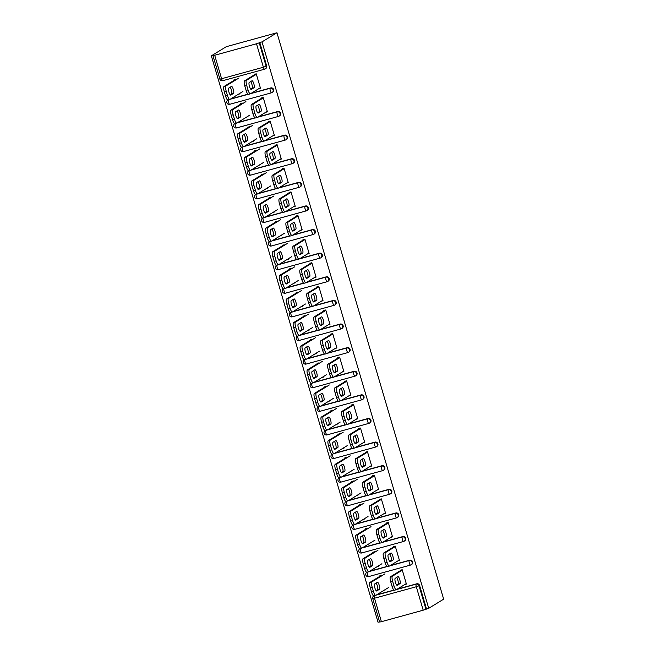 <?xml version="1.0" encoding="UTF-8"?>
<svg xmlns="http://www.w3.org/2000/svg" width="655" height="655" viewBox="0 0 655 655"><rect width="100%" height="100%" fill="white"/><g stroke="black" fill="none" stroke-linecap="round" stroke-linejoin="round"><path stroke-width="0.98" d="M219.908 79.018L212.94 55.618L213.555 55.216L211.344 55.831L378.05 622.25L379.581 621.824M211.344 55.831L226.286 46.685L276.95 32.75L443.656 599.169L428.714 608.315L262.008 41.895L276.95 32.75M381.398 621.693L423.204 610.198L416.302 586.733L374.496 598.228L381.398 621.693L379.646 622.045L372.744 598.58L374.496 598.228A2.374 0.589 -105.4 0 1 374.242 595.788M397.225 589.164L416.711 583.801A2.374 2.292 58.5 0 1 419.593 585.464L419.036 585.799L425.947 609.265L428.714 608.315M419.593 585.464L426.503 608.921M425.947 609.265L423.204 610.198M256.498 43.77L214.693 55.266L221.603 78.731L263.4 67.236L256.498 43.77L259.233 42.845L266.143 66.302L266.7 65.967A2.374 2.292 58.5 0 1 265.717 68.595L265.16 68.939A2.374 2.292 58.5 0 1 264.595 69.184A2.374 0.589 74.6 0 1 264.555 69.201A2.374 2.374 0 0 0 265.16 68.939A2.374 2.292 58.5 0 0 266.143 66.302L263.4 67.236A2.374 0.589 74.6 0 0 264.555 69.201L222.749 80.696A2.374 0.589 74.6 0 0 222.79 80.68L264.514 69.209M400.262 570.243L402.186 569.719L406.419 584.096L404.757 584.555M385.615 589.353L385.738 589.787L384.223 590.204M381.644 575.876L381.505 575.401L379.589 575.933L379.728 576.408M230.74 98.921L247.934 94.197M251.274 93.272L270.761 87.917A2.374 2.292 58.5 0 1 272.668 92.208L272.112 92.552A2.374 2.292 58.5 0 1 271.547 92.797A2.374 0.589 74.6 0 1 271.506 92.813A2.374 2.374 0 0 0 272.112 92.552A2.374 2.292 58.5 0 0 273.094 89.915A2.374 2.292 -121.5 0 0 270.204 88.253L270.761 87.917M262.008 41.895L259.789 42.501L266.7 65.967M376.69 594.806L393.884 590.081M265.758 112.283L267.42 111.825L263.187 97.448L261.271 97.972M246.616 117.081L246.739 117.515L245.224 117.933M242.653 103.605L242.506 103.13L240.59 103.662L240.729 104.137M244.643 146.147L261.836 141.423M265.177 140.506L284.663 135.143A2.374 2.292 58.5 0 1 286.571 139.433L286.014 139.777A2.374 2.292 58.5 0 1 285.441 140.023A2.374 0.589 74.6 0 1 285.4 140.039A2.374 2.374 0 0 0 286.014 139.777A2.374 2.292 58.5 0 0 286.988 137.141A2.374 2.292 -121.5 0 0 284.106 135.487L284.663 135.143M279.652 159.509L281.322 159.05L277.09 144.673L275.165 145.197M260.51 164.307L260.641 164.741L259.126 165.158M256.547 150.83L256.408 150.355L254.492 150.887L254.631 151.362M258.545 193.381L275.739 188.648M279.071 187.731L298.565 182.368A2.374 2.292 58.5 0 1 300.473 186.667L299.908 187.002A2.374 2.292 58.5 0 1 299.343 187.248A2.374 0.589 74.6 0 1 299.302 187.273A2.374 2.374 0 0 0 299.908 187.002A2.374 2.292 58.5 0 0 300.891 184.374A2.374 2.292 -121.5 0 0 298.009 182.712L298.565 182.368M293.555 206.734L295.225 206.276L290.992 191.899L289.068 192.423M274.412 211.532L274.543 211.966L273.02 212.384M270.45 198.064L270.31 197.589L268.386 198.113L268.525 198.588M272.439 240.606L289.633 235.874M292.973 234.957L312.46 229.594A2.374 2.292 58.5 0 1 314.367 233.892L313.81 234.236A2.374 2.292 58.5 0 1 313.246 234.482A2.374 0.589 74.6 0 1 313.205 234.498A2.374 2.374 0 0 0 313.81 234.236A2.374 2.292 58.5 0 0 314.793 231.6A2.374 2.292 -121.5 0 0 311.903 229.938L312.46 229.594M307.457 253.96L309.119 253.501L304.886 239.124L302.97 239.656M288.315 258.758L288.437 259.192L286.923 259.609M284.352 245.289L284.204 244.814L282.289 245.338L282.428 245.813M286.341 287.832L303.535 283.099M306.876 282.182L326.362 276.828A2.374 2.292 58.5 0 1 328.27 281.118L327.713 281.462A2.374 2.292 58.5 0 1 327.14 281.707A2.374 0.589 74.6 0 1 327.099 281.724A2.374 2.374 0 0 0 327.713 281.462A2.374 2.292 58.5 0 0 328.687 278.825A2.374 2.292 -121.5 0 0 325.805 277.163L326.362 276.828M321.351 301.194L323.021 300.735L318.788 286.35L316.864 286.882M302.217 305.983L302.34 306.417L300.825 306.835M298.246 292.515L298.107 292.04L296.191 292.572L296.33 293.047M300.244 335.057L317.438 330.333M320.77 329.408L340.264 324.053A2.374 2.292 58.5 0 1 342.172 328.343L341.615 328.687A2.374 2.292 58.5 0 1 341.042 328.933A2.374 0.589 74.6 0 1 341.001 328.949A2.374 2.374 0 0 0 341.615 328.687A2.374 2.292 58.5 0 0 342.59 326.051A2.374 2.292 -121.5 0 0 339.708 324.389L340.264 324.053M335.254 348.419L336.924 347.961L332.691 333.583L330.767 334.107M316.111 353.217L316.242 353.651L314.719 354.068M312.148 339.74L312.009 339.265L310.085 339.798L310.224 340.273M314.138 382.283L331.332 377.558M334.672 376.641L354.159 371.279A2.374 2.292 58.5 0 1 356.066 375.569L355.509 375.913A2.374 2.292 58.5 0 1 354.944 376.158A2.374 0.589 74.6 0 1 354.904 376.175A2.374 2.374 0 0 0 355.509 375.913A2.374 2.292 58.5 0 0 356.492 373.284A2.374 2.292 -121.5 0 0 353.602 371.622L354.159 371.279M349.156 395.645L350.818 395.186L346.585 380.809L344.669 381.333M330.014 400.442L330.136 400.876L328.622 401.294M326.051 386.966L325.912 386.491L323.988 387.023L324.127 387.498M328.04 429.516L345.234 424.784M348.575 423.867L368.061 418.504A2.374 2.292 58.5 0 1 369.969 422.802L369.412 423.138A2.374 2.292 58.5 0 1 368.839 423.384A2.374 0.589 74.6 0 1 368.798 423.408A2.374 2.374 0 0 0 369.412 423.138A2.374 2.292 58.5 0 0 370.386 420.51A2.374 2.292 -121.5 0 0 367.504 418.848L368.061 418.504M363.058 442.87L364.72 442.412L360.487 428.034L358.563 428.558M343.916 447.668L344.039 448.102L342.524 448.519M339.945 434.2L339.806 433.725L337.89 434.249L338.029 434.724M341.943 476.742L359.136 472.009M362.469 471.092L381.963 465.73A2.374 2.292 58.5 0 1 383.871 470.028L383.314 470.372A2.374 2.292 58.5 0 1 382.741 470.617A2.374 0.589 74.6 0 1 382.7 470.634A2.374 2.374 0 0 0 383.314 470.372A2.374 2.292 58.5 0 0 384.288 467.735A2.374 2.292 -121.5 0 0 381.406 466.073L381.963 465.73M376.952 490.096L378.623 489.637L374.39 475.26L372.466 475.792M357.81 494.893L357.941 495.327L356.418 495.745M353.847 481.425L353.708 480.95L351.784 481.474L351.923 481.949M355.837 523.967L373.031 519.235M376.371 518.318L395.857 512.963A2.374 2.292 58.5 0 1 397.765 517.254L397.208 517.597A2.374 2.292 58.5 0 1 396.643 517.843A2.374 0.589 74.6 0 1 396.602 517.859A2.374 2.374 0 0 0 397.208 517.597A2.374 2.292 58.5 0 0 398.191 514.961A2.374 2.292 -121.5 0 0 395.301 513.299L395.857 512.963M390.855 537.329L392.517 536.871L388.284 522.485L386.368 523.017M371.712 542.119L371.835 542.553L370.321 542.97M367.75 528.65L367.611 528.176L365.686 528.708L365.826 529.183M369.739 571.193L386.933 566.469M390.274 565.543L409.76 560.189A2.374 2.292 58.5 0 1 411.668 564.479L411.111 564.823A2.374 2.292 58.5 0 1 410.538 565.068A2.374 0.589 74.6 0 1 410.505 565.085A2.374 2.374 0 0 0 411.111 564.823A2.374 2.292 58.5 0 0 412.085 562.187A2.374 2.292 -121.5 0 0 409.203 560.524L409.76 560.189M378.664 565.74L378.786 566.166L377.272 566.583M374.693 552.263L374.554 551.788L372.638 552.321L372.777 552.795M397.806 560.942L399.468 560.483L395.235 546.098L393.319 546.63M362.788 547.58L379.982 542.856M383.322 541.931L402.809 536.576A2.374 2.292 58.5 0 1 404.716 540.866L404.16 541.21A2.374 2.292 58.5 0 1 403.586 541.456A2.374 0.589 74.6 0 1 403.554 541.472A2.374 2.374 0 0 0 404.16 541.21A2.374 2.292 58.5 0 0 405.134 538.574A2.374 2.292 -121.5 0 0 402.252 536.912L402.809 536.576M364.761 518.506L364.892 518.94L363.369 519.358M360.799 505.038L360.659 504.563L358.735 505.087L358.875 505.562M383.904 513.716L385.566 513.258L381.333 498.873L379.417 499.405M348.894 500.354L366.088 495.622M369.42 494.705L388.914 489.342A2.374 2.292 58.5 0 1 390.814 493.641L390.257 493.985A2.374 2.292 58.5 0 1 389.692 494.23A2.374 0.589 74.6 0 1 389.651 494.247A2.374 2.374 0 0 0 390.257 493.985A2.374 2.292 58.5 0 0 391.24 491.348A2.374 2.292 -121.5 0 0 388.358 489.686L388.914 489.342M350.859 471.281L350.99 471.715L349.475 472.132M346.896 457.812L346.757 457.337L344.833 457.861L344.98 458.336M370.001 466.483L371.672 466.024L367.439 451.647L365.515 452.179M334.992 453.129L352.185 448.397M355.526 447.48L375.012 442.117A2.374 2.292 58.5 0 1 376.92 446.415L376.363 446.751A2.374 2.292 58.5 0 1 375.79 447.005A2.374 0.589 74.6 0 1 375.749 447.021A2.374 2.374 0 0 0 376.363 446.751A2.374 2.292 58.5 0 0 377.337 444.123A2.374 2.292 -121.5 0 0 374.455 442.461L375.012 442.117M336.965 424.055L337.088 424.489L335.573 424.907M332.994 410.587L332.855 410.112L330.939 410.636L331.078 411.111M356.107 419.257L357.769 418.799L353.536 404.422L351.62 404.946M321.089 405.904L338.283 401.171M341.623 400.254L361.11 394.891A2.374 2.292 58.5 0 1 363.017 399.19L362.461 399.525A2.374 2.292 58.5 0 1 361.887 399.771A2.374 0.589 74.6 0 1 361.855 399.787A2.374 2.374 0 0 0 362.461 399.525A2.374 2.292 58.5 0 0 363.435 396.897A2.374 2.292 -121.5 0 0 360.553 395.235L361.11 394.891M323.062 376.83L323.193 377.264L321.671 377.681M319.1 363.353L318.96 362.878L317.036 363.41L317.176 363.885M342.205 372.032L343.867 371.573L339.634 357.196L337.718 357.72M307.195 358.67L324.389 353.946M327.721 353.029L347.215 347.666A2.374 2.292 58.5 0 1 349.115 351.956L348.558 352.3A2.374 2.292 58.5 0 1 347.993 352.546A2.374 0.589 74.6 0 1 347.952 352.562A2.374 2.374 0 0 0 348.558 352.3A2.374 2.292 58.5 0 0 349.541 349.664A2.374 2.292 -121.5 0 0 346.659 348.01L347.215 347.666M309.16 329.604L309.291 330.03L307.776 330.447M305.197 316.128L305.058 315.653L303.134 316.185L303.281 316.66M328.302 324.806L329.973 324.348L325.74 309.962L323.816 310.495M293.293 311.444L310.486 306.72M313.827 305.795L333.313 300.44A2.374 2.292 58.5 0 1 335.221 304.731L334.664 305.074A2.374 2.292 58.5 0 1 334.091 305.32A2.374 0.589 74.6 0 1 334.05 305.336A2.374 2.374 0 0 0 334.664 305.074A2.374 2.292 58.5 0 0 335.638 302.438A2.374 2.292 -121.5 0 0 332.756 300.776L333.313 300.44M295.266 282.37L295.389 282.804L293.874 283.222M291.295 268.902L291.156 268.427L289.24 268.951L289.379 269.426M314.408 277.581L316.07 277.122L311.837 262.737L309.921 263.269M279.39 264.219L296.584 259.486M299.924 258.569L319.411 253.207A2.374 2.292 58.5 0 1 321.318 257.505L320.762 257.849A2.374 2.292 58.5 0 1 320.189 258.095A2.374 0.589 74.6 0 0 320.189 258.095A2.374 2.374 0 0 0 320.762 257.849A2.374 2.292 58.5 0 0 321.736 255.213A2.374 2.292 -121.5 0 0 318.854 253.55L319.411 253.207M281.363 235.145L281.494 235.579L279.972 235.996M277.401 221.677L277.261 221.202L275.337 221.726L275.477 222.201M300.506 230.347L302.168 229.889L297.935 215.511L296.019 216.044M265.488 216.993L282.69 212.261M286.022 211.344L305.517 205.981A2.374 2.292 58.5 0 1 307.416 210.28L306.859 210.615A2.374 2.292 58.5 0 1 306.294 210.869A2.374 0.589 74.6 0 1 306.253 210.885A2.374 2.374 0 0 0 306.859 210.615A2.374 2.292 58.5 0 0 307.842 207.987A2.374 2.292 -121.5 0 0 304.952 206.325L305.517 205.981M267.461 187.919L267.592 188.353L266.077 188.771M263.498 174.451L263.359 173.976L261.435 174.5L261.582 174.975M286.603 183.122L288.274 182.663L284.041 168.286L282.117 168.81M251.594 169.768L268.787 165.035M272.128 164.118L291.614 158.756A2.374 2.292 58.5 0 1 293.522 163.054L292.965 163.39A2.374 2.292 58.5 0 1 292.392 163.635A2.374 0.589 74.6 0 1 292.351 163.652A2.374 2.374 0 0 0 292.965 163.39A2.374 2.292 58.5 0 0 293.939 160.762A2.374 2.292 -121.5 0 0 291.057 159.099L291.614 158.756M253.567 140.694L253.69 141.128L252.175 141.546M249.596 127.217L249.457 126.743L247.541 127.275L247.68 127.75M272.709 135.896L274.371 135.438L270.138 121.06L268.223 121.584M237.691 122.534L254.885 117.81M258.226 116.893L277.712 111.53A2.374 2.292 58.5 0 1 279.619 115.82L279.063 116.164A2.374 2.292 58.5 0 1 278.49 116.41A2.374 0.589 74.6 0 1 278.457 116.426A2.374 2.374 0 0 0 279.063 116.164A2.374 2.292 58.5 0 0 280.037 113.528A2.374 2.292 -121.5 0 0 277.155 111.874L277.712 111.53M239.665 93.468L239.795 93.894L238.273 94.312M235.702 79.992L235.563 79.517L233.638 80.049L233.778 80.524M258.807 88.671L260.469 88.212L256.236 73.827L254.32 74.359M259.789 42.501L259.233 42.845M212.94 55.618L214.693 55.266M396.619 577.473A3.635 0.901 -105.4 0 1 398.109 581.182A3.635 0.901 -105.4 0 1 398.076 584.154L396.652 585.021M394.433 590.221A4.749 1.179 -105.4 0 1 394.359 590.253A4.749 1.179 -105.4 0 1 392.05 586.315L390.757 581.927A4.749 1.179 -105.4 0 1 390.47 576.752L392.386 576.22L402.317 570.145M400.393 570.677L390.47 576.752M406.28 583.621L396.357 589.688A4.749 1.179 74.6 0 1 396.275 589.729A4.749 1.179 74.6 0 1 393.974 585.791L392.681 581.403L390.757 581.927M395.194 578.349L397.945 576.662A3.635 0.901 -105.4 0 1 398.003 576.637A3.635 0.901 -105.4 0 1 399.804 579.781A3.635 0.901 -105.4 0 1 399.992 583.621L397.241 585.308A3.635 0.901 -105.4 0 1 397.184 585.333A3.635 0.901 -105.4 0 1 395.383 582.189A3.635 0.901 -105.4 0 1 395.194 578.349M392.386 576.22A4.749 1.179 74.6 0 0 392.681 581.403M377.411 582.311L374.66 583.99A3.635 0.901 74.6 0 0 374.848 587.838A3.635 0.901 74.6 0 0 376.65 590.982A3.635 0.901 74.6 0 0 376.707 590.957L379.458 589.271A3.635 0.901 74.6 0 0 379.278 585.423A3.635 0.901 74.6 0 0 377.468 582.287A3.635 0.901 74.6 0 0 377.411 582.311M384.919 573.878L371.86 581.869A4.749 1.179 74.6 0 0 372.146 587.044L373.44 591.44A4.749 1.179 74.6 0 0 375.741 595.37A4.749 1.179 74.6 0 0 375.823 595.338L388.882 587.347M381.251 575.475L369.936 582.393L371.86 581.869M372.146 587.044L370.231 587.576L371.524 591.964L373.44 591.44M376.117 590.671L377.542 589.803A3.635 0.901 74.6 0 0 377.575 586.823A3.635 0.901 74.6 0 0 376.085 583.122M370.231 587.576A4.749 1.179 -105.4 0 1 369.936 582.393M373.899 595.87A4.749 1.179 -105.4 0 1 373.825 595.903A4.749 1.179 -105.4 0 1 371.524 591.964M389.668 553.86A3.635 0.901 -105.4 0 1 391.158 557.561A3.635 0.901 -105.4 0 1 391.125 560.541L389.7 561.409M387.482 566.608A4.749 1.179 -105.4 0 1 387.408 566.64A4.749 1.179 -105.4 0 1 385.099 562.702L383.814 558.314A4.749 1.179 -105.4 0 1 383.519 553.131L385.443 552.607L395.366 546.532M393.442 547.064L383.519 553.131M399.329 560.009L389.406 566.076A4.749 1.179 74.6 0 1 389.324 566.108A4.749 1.179 74.6 0 1 387.023 562.178L385.729 557.79L383.814 558.314M388.243 554.728L390.994 553.049A3.635 0.901 -105.4 0 1 391.051 553.025A3.635 0.901 -105.4 0 1 392.853 556.16A3.635 0.901 -105.4 0 1 393.041 560.009L390.29 561.695A3.635 0.901 -105.4 0 1 390.233 561.72A3.635 0.901 -105.4 0 1 388.431 558.576A3.635 0.901 -105.4 0 1 388.243 554.728M385.443 552.607A4.749 1.179 74.6 0 0 385.729 557.79M382.716 530.247A3.635 0.901 -105.4 0 1 384.207 533.948A3.635 0.901 -105.4 0 1 384.174 536.928L382.749 537.796M380.53 542.995A4.749 1.179 -105.4 0 1 380.457 543.028A4.749 1.179 -105.4 0 1 378.156 539.09L376.862 534.701A4.749 1.179 -105.4 0 1 376.568 529.518L378.492 528.994L388.415 522.919M386.491 523.451L376.568 529.518M392.378 536.396L382.454 542.463A4.749 1.179 74.6 0 1 382.373 542.496A4.749 1.179 74.6 0 1 380.072 538.566L378.778 534.177L376.862 534.701M381.292 531.115L384.043 529.437A3.635 0.901 -105.4 0 1 384.108 529.412A3.635 0.901 -105.4 0 1 385.91 532.548A3.635 0.901 -105.4 0 1 386.098 536.396L383.339 538.082A3.635 0.901 -105.4 0 1 383.281 538.107A3.635 0.901 -105.4 0 1 381.48 534.963A3.635 0.901 -105.4 0 1 381.292 531.115M378.492 528.994A4.749 1.179 74.6 0 0 378.778 534.177M375.765 506.634A3.635 0.901 -105.4 0 1 377.255 510.335A3.635 0.901 -105.4 0 1 377.223 513.315L375.798 514.183M373.587 519.382A4.749 1.179 -105.4 0 1 373.506 519.415A4.749 1.179 -105.4 0 1 371.205 515.477L369.911 511.088A4.749 1.179 -105.4 0 1 369.616 505.906L371.541 505.382L381.464 499.307M379.548 499.839L369.616 505.906M385.427 512.783L375.503 518.85A4.749 1.179 74.6 0 1 375.43 518.883A4.749 1.179 74.6 0 1 373.121 514.953L371.827 510.556L369.911 511.088M374.341 507.502L377.092 505.824A3.635 0.901 -105.4 0 1 377.157 505.791A3.635 0.901 -105.4 0 1 378.958 508.935A3.635 0.901 -105.4 0 1 379.147 512.783L376.396 514.47A3.635 0.901 -105.4 0 1 376.33 514.494A3.635 0.901 -105.4 0 1 374.529 511.35A3.635 0.901 -105.4 0 1 374.341 507.502M371.541 505.382A4.749 1.179 74.6 0 0 371.827 510.556M368.814 483.022A3.635 0.901 -105.4 0 1 370.304 486.722A3.635 0.901 -105.4 0 1 370.272 489.694L368.847 490.57M366.636 495.769A4.749 1.179 -105.4 0 1 366.554 495.802A4.749 1.179 -105.4 0 1 364.254 491.864L362.96 487.476A4.749 1.179 -105.4 0 1 362.673 482.293L364.589 481.769L374.513 475.694M372.597 476.226L362.673 482.293M378.475 489.162L368.552 495.237A4.749 1.179 74.6 0 1 368.478 495.27A4.749 1.179 74.6 0 1 366.17 491.332L364.884 486.943L362.96 487.476M367.389 483.889L370.149 482.211A3.635 0.901 -105.4 0 1 370.206 482.178A3.635 0.901 -105.4 0 1 372.007 485.322A3.635 0.901 -105.4 0 1 372.196 489.17L369.445 490.857A3.635 0.901 -105.4 0 1 369.379 490.882A3.635 0.901 -105.4 0 1 367.578 487.738A3.635 0.901 -105.4 0 1 367.389 483.889M364.589 481.769A4.749 1.179 74.6 0 0 364.884 486.943M361.871 459.409A3.635 0.901 -105.4 0 1 363.353 463.11A3.635 0.901 -105.4 0 1 363.32 466.082L361.904 466.958M359.685 472.149A4.749 1.179 -105.4 0 1 359.603 472.19A4.749 1.179 -105.4 0 1 357.302 468.251L356.009 463.863A4.749 1.179 -105.4 0 1 355.722 458.68L357.638 458.156L367.561 452.081M365.646 452.605L355.722 458.68M371.532 465.549L361.601 471.625A4.749 1.179 74.6 0 1 361.527 471.657A4.749 1.179 74.6 0 1 359.227 467.719L357.933 463.331L356.009 463.863M360.447 460.277L363.197 458.59A3.635 0.901 -105.4 0 1 363.255 458.566A3.635 0.901 -105.4 0 1 365.056 461.709A3.635 0.901 -105.4 0 1 365.244 465.558L362.493 467.236A3.635 0.901 -105.4 0 1 362.436 467.269A3.635 0.901 -105.4 0 1 360.635 464.125A3.635 0.901 -105.4 0 1 360.447 460.277M357.638 458.156A4.749 1.179 74.6 0 0 357.933 463.331M370.46 558.699L367.709 560.377A3.635 0.901 74.6 0 0 367.897 564.225A3.635 0.901 74.6 0 0 369.698 567.369A3.635 0.901 74.6 0 0 369.764 567.345L372.515 565.658A3.635 0.901 74.6 0 0 372.327 561.81A3.635 0.901 74.6 0 0 370.525 558.666A3.635 0.901 74.6 0 0 370.46 558.699M377.968 550.265L364.909 558.256A4.749 1.179 74.6 0 0 365.195 563.431L366.489 567.828A4.749 1.179 74.6 0 0 368.798 571.758A4.749 1.179 74.6 0 0 368.871 571.725L381.93 563.734M374.3 551.862L362.985 558.78L364.909 558.256M365.195 563.431L363.279 563.963L364.573 568.352L366.489 567.828M369.166 567.058L370.591 566.19A3.635 0.901 74.6 0 0 370.624 563.21A3.635 0.901 74.6 0 0 369.133 559.509M363.279 563.963A4.749 1.179 -105.4 0 1 362.985 558.78M366.956 572.257A4.749 1.179 -105.4 0 1 366.874 572.29A4.749 1.179 -105.4 0 1 364.573 568.352M363.509 535.086L360.758 536.764A3.635 0.901 74.6 0 0 360.946 540.612A3.635 0.901 74.6 0 0 362.747 543.756A3.635 0.901 74.6 0 0 362.813 543.732L365.564 542.045A3.635 0.901 74.6 0 0 365.375 538.197A3.635 0.901 74.6 0 0 363.574 535.053A3.635 0.901 74.6 0 0 363.509 535.086M371.017 526.653L357.957 534.644A4.749 1.179 74.6 0 0 358.252 539.818L359.538 544.207A4.749 1.179 74.6 0 0 361.847 548.145A4.749 1.179 74.6 0 0 361.92 548.112L374.988 540.121M367.349 528.249L356.033 535.168L357.957 534.644M358.252 539.818L356.328 540.35L357.622 544.739L359.538 544.207M362.215 543.445L363.64 542.569A3.635 0.901 74.6 0 0 363.672 539.597A3.635 0.901 74.6 0 0 362.182 535.896M356.328 540.35A4.749 1.179 -105.4 0 1 356.033 535.168M360.004 548.636A4.749 1.179 -105.4 0 1 359.923 548.677A4.749 1.179 -105.4 0 1 357.622 544.739M356.566 511.465L353.815 513.152A3.635 0.901 74.6 0 0 353.995 517A3.635 0.901 74.6 0 0 355.804 520.144A3.635 0.901 74.6 0 0 355.861 520.111L358.613 518.433A3.635 0.901 74.6 0 0 358.424 514.584A3.635 0.901 74.6 0 0 356.623 511.44A3.635 0.901 74.6 0 0 356.566 511.465M364.065 503.032L351.006 511.023A4.749 1.179 74.6 0 0 351.301 516.206L352.595 520.594A4.749 1.179 74.6 0 0 354.895 524.532A4.749 1.179 74.6 0 0 354.969 524.499L368.036 516.508M360.406 504.637L349.09 511.555L351.006 511.023M351.301 516.206L349.377 516.738L350.671 521.126L352.595 520.594M355.264 519.833L356.688 518.957A3.635 0.901 74.6 0 0 356.721 515.984A3.635 0.901 74.6 0 0 355.239 512.284M349.377 516.738A4.749 1.179 -105.4 0 1 349.09 511.555M353.053 525.023A4.749 1.179 -105.4 0 1 352.971 525.064A4.749 1.179 -105.4 0 1 350.671 521.126M349.614 487.852L346.863 489.539A3.635 0.901 74.6 0 0 347.052 493.387A3.635 0.901 74.6 0 0 348.853 496.531A3.635 0.901 74.6 0 0 348.91 496.498L351.661 494.82A3.635 0.901 74.6 0 0 351.473 490.972A3.635 0.901 74.6 0 0 349.672 487.828A3.635 0.901 74.6 0 0 349.614 487.852M357.122 479.419L344.055 487.41A4.749 1.179 74.6 0 0 344.35 492.593L345.644 496.981A4.749 1.179 74.6 0 0 347.944 500.919A4.749 1.179 74.6 0 0 348.026 500.887L361.085 492.896M353.454 481.016L342.139 487.942L344.055 487.41M344.35 492.593L342.426 493.125L343.719 497.513L345.644 496.981M348.321 496.22L349.745 495.344A3.635 0.901 74.6 0 0 349.77 492.372A3.635 0.901 74.6 0 0 348.288 488.663M342.426 493.125A4.749 1.179 -105.4 0 1 342.139 487.942M346.102 501.411A4.749 1.179 -105.4 0 1 346.02 501.443A4.749 1.179 -105.4 0 1 343.719 497.513M342.663 464.239L339.912 465.926A3.635 0.901 74.6 0 0 340.101 469.774A3.635 0.901 74.6 0 0 341.902 472.91A3.635 0.901 74.6 0 0 341.959 472.885L344.71 471.207A3.635 0.901 74.6 0 0 344.522 467.359A3.635 0.901 74.6 0 0 342.721 464.215A3.635 0.901 74.6 0 0 342.663 464.239M350.171 455.806L337.104 463.797A4.749 1.179 74.6 0 0 337.399 468.98L338.692 473.368A4.749 1.179 74.6 0 0 340.993 477.307A4.749 1.179 74.6 0 0 341.075 477.274L354.134 469.283M346.503 457.403L335.188 464.329L337.104 463.797M337.399 468.98L335.483 469.504L336.768 473.901L338.692 473.368M341.37 472.607L342.794 471.731A3.635 0.901 74.6 0 0 342.827 468.759A3.635 0.901 74.6 0 0 341.337 465.05M335.483 469.504A4.749 1.179 -105.4 0 1 335.188 464.329M339.151 477.798A4.749 1.179 -105.4 0 1 339.077 477.831A4.749 1.179 -105.4 0 1 336.768 473.901M354.92 435.796A3.635 0.901 -105.4 0 1 356.41 439.497A3.635 0.901 -105.4 0 1 356.377 442.469L354.953 443.345M352.734 448.536A4.749 1.179 -105.4 0 1 352.66 448.569A4.749 1.179 -105.4 0 1 350.351 444.639L349.058 440.25A4.749 1.179 -105.4 0 1 348.771 435.067L350.687 434.535L360.618 428.468M358.694 428.992L348.771 435.067M364.581 441.937L354.658 448.012A4.749 1.179 74.6 0 1 354.576 448.045A4.749 1.179 74.6 0 1 352.275 444.106L350.982 439.718L349.058 440.25M353.495 436.664L356.246 434.977A3.635 0.901 -105.4 0 1 356.304 434.953A3.635 0.901 -105.4 0 1 358.105 438.097A3.635 0.901 -105.4 0 1 358.293 441.945L355.542 443.623A3.635 0.901 -105.4 0 1 355.485 443.656A3.635 0.901 -105.4 0 1 353.684 440.512A3.635 0.901 -105.4 0 1 353.495 436.664M350.687 434.535A4.749 1.179 74.6 0 0 350.982 439.718M335.712 440.627L332.961 442.313A3.635 0.901 74.6 0 0 333.149 446.161A3.635 0.901 74.6 0 0 334.951 449.297A3.635 0.901 74.6 0 0 335.008 449.273L337.759 447.594A3.635 0.901 74.6 0 0 337.579 443.746A3.635 0.901 74.6 0 0 335.769 440.602A3.635 0.901 74.6 0 0 335.712 440.627M343.22 432.194L330.161 440.185A4.749 1.179 74.6 0 0 330.447 445.367L331.741 449.756A4.749 1.179 74.6 0 0 334.042 453.694A4.749 1.179 74.6 0 0 334.124 453.661L347.183 445.67M339.552 433.79L328.237 440.717L330.161 440.185M330.447 445.367L328.532 445.891L329.817 450.288L331.741 449.756M334.418 448.986L335.843 448.118A3.635 0.901 74.6 0 0 335.876 445.146A3.635 0.901 74.6 0 0 334.386 441.437M328.532 445.891A4.749 1.179 -105.4 0 1 328.237 440.717M332.2 454.185A4.749 1.179 -105.4 0 1 332.126 454.218A4.749 1.179 -105.4 0 1 329.817 450.288M347.969 412.175A3.635 0.901 -105.4 0 1 349.459 415.884A3.635 0.901 -105.4 0 1 349.426 418.856L348.002 419.732M345.783 424.923A4.749 1.179 -105.4 0 1 345.709 424.956A4.749 1.179 -105.4 0 1 343.4 421.026L342.115 416.637A4.749 1.179 -105.4 0 1 341.82 411.455L343.744 410.922L353.667 404.856M351.743 405.38L341.82 411.455M357.63 418.324L347.707 424.399A4.749 1.179 74.6 0 1 347.625 424.432A4.749 1.179 74.6 0 1 345.324 420.494L344.031 416.105L342.115 416.637M346.544 413.051L349.295 411.365A3.635 0.901 -105.4 0 1 349.352 411.34A3.635 0.901 -105.4 0 1 351.154 414.484A3.635 0.901 -105.4 0 1 351.342 418.332L348.591 420.011A3.635 0.901 -105.4 0 1 348.534 420.035A3.635 0.901 -105.4 0 1 346.732 416.899A3.635 0.901 -105.4 0 1 346.544 413.051M343.744 410.922A4.749 1.179 74.6 0 0 344.031 416.105M328.761 417.014L326.01 418.701A3.635 0.901 74.6 0 0 326.198 422.541A3.635 0.901 74.6 0 0 327.999 425.684A3.635 0.901 74.6 0 0 328.065 425.66L330.816 423.973A3.635 0.901 74.6 0 0 330.628 420.133A3.635 0.901 74.6 0 0 328.826 416.989A3.635 0.901 74.6 0 0 328.761 417.014M336.269 408.581L323.21 416.572A4.749 1.179 74.6 0 0 323.496 421.755L324.79 426.143A4.749 1.179 74.6 0 0 327.099 430.081A4.749 1.179 74.6 0 0 327.173 430.04L340.232 422.049M332.601 410.177L321.286 417.104L323.21 416.572M323.496 421.755L321.58 422.279L322.874 426.667L324.79 426.143M327.467 425.373L328.892 424.505A3.635 0.901 74.6 0 0 328.925 421.533A3.635 0.901 74.6 0 0 327.435 417.825M321.58 422.279A4.749 1.179 -105.4 0 1 321.286 417.104M325.257 430.572A4.749 1.179 -105.4 0 1 325.175 430.605A4.749 1.179 -105.4 0 1 322.874 426.667M341.018 388.562A3.635 0.901 -105.4 0 1 342.508 392.271A3.635 0.901 -105.4 0 1 342.475 395.243L341.05 396.111M338.831 401.31A4.749 1.179 -105.4 0 1 338.758 401.343A4.749 1.179 -105.4 0 1 336.457 397.413L335.163 393.016A4.749 1.179 -105.4 0 1 334.869 387.842L336.793 387.31L346.716 381.243M344.792 381.767L334.869 387.842M350.679 394.711L340.756 400.786A4.749 1.179 74.6 0 1 340.674 400.819A4.749 1.179 74.6 0 1 338.373 396.881L337.079 392.492L335.163 393.016M339.593 389.438L342.344 387.752A3.635 0.901 -105.4 0 1 342.409 387.727A3.635 0.901 -105.4 0 1 344.211 390.871A3.635 0.901 -105.4 0 1 344.399 394.719L341.64 396.398A3.635 0.901 -105.4 0 1 341.582 396.422A3.635 0.901 -105.4 0 1 339.781 393.287A3.635 0.901 -105.4 0 1 339.593 389.438M336.793 387.31A4.749 1.179 74.6 0 0 337.079 392.492M321.81 393.401L319.059 395.08A3.635 0.901 74.6 0 0 319.247 398.928A3.635 0.901 74.6 0 0 321.048 402.072A3.635 0.901 74.6 0 0 321.114 402.047L323.865 400.361A3.635 0.901 74.6 0 0 323.676 396.521A3.635 0.901 74.6 0 0 321.875 393.377A3.635 0.901 74.6 0 0 321.81 393.401M329.318 384.968L316.259 392.959A4.749 1.179 74.6 0 0 316.553 398.142L317.839 402.53A4.749 1.179 74.6 0 0 320.148 406.468A4.749 1.179 74.6 0 0 320.221 406.427L333.28 398.436M325.65 386.565L314.334 393.483L316.259 392.959M316.553 398.142L314.629 398.666L315.923 403.054L317.839 402.53M320.516 401.761L321.941 400.893A3.635 0.901 74.6 0 0 321.973 397.912A3.635 0.901 74.6 0 0 320.483 394.212M314.629 398.666A4.749 1.179 -105.4 0 1 314.334 393.483M318.305 406.96A4.749 1.179 -105.4 0 1 318.224 406.992A4.749 1.179 -105.4 0 1 315.923 403.054M334.066 364.95A3.635 0.901 -105.4 0 1 335.556 368.659A3.635 0.901 -105.4 0 1 335.524 371.631L334.099 372.498M331.889 377.698A4.749 1.179 -105.4 0 1 331.807 377.73A4.749 1.179 -105.4 0 1 329.506 373.792L328.212 369.404A4.749 1.179 -105.4 0 1 327.918 364.229L329.842 363.697L339.765 357.63M337.841 358.154L327.918 364.229M343.728 371.098L333.804 377.174A4.749 1.179 74.6 0 1 333.731 377.206A4.749 1.179 74.6 0 1 331.422 373.268L330.128 368.88L328.212 369.404M332.642 365.826L335.393 364.139A3.635 0.901 -105.4 0 1 335.458 364.115A3.635 0.901 -105.4 0 1 337.26 367.258A3.635 0.901 -105.4 0 1 337.448 371.098L334.697 372.785A3.635 0.901 -105.4 0 1 334.631 372.81A3.635 0.901 -105.4 0 1 332.83 369.666A3.635 0.901 -105.4 0 1 332.642 365.826M329.842 363.697A4.749 1.179 74.6 0 0 330.128 368.88M314.867 369.788L312.116 371.467A3.635 0.901 74.6 0 0 312.296 375.315A3.635 0.901 74.6 0 0 314.105 378.459A3.635 0.901 74.6 0 0 314.163 378.434L316.914 376.748A3.635 0.901 74.6 0 0 316.725 372.9A3.635 0.901 74.6 0 0 314.924 369.764A3.635 0.901 74.6 0 0 314.867 369.788M322.366 361.355L309.307 369.346A4.749 1.179 74.6 0 0 309.602 374.529L310.896 378.918A4.749 1.179 74.6 0 0 313.196 382.848A4.749 1.179 74.6 0 0 313.27 382.815L326.337 374.824M318.707 362.952L307.392 369.87L309.307 369.346M309.602 374.529L307.678 375.053L308.972 379.441L310.896 378.918M313.565 378.148L314.99 377.28A3.635 0.901 74.6 0 0 315.022 374.3A3.635 0.901 74.6 0 0 313.532 370.599M307.678 375.053A4.749 1.179 -105.4 0 1 307.392 369.87M311.354 383.347A4.749 1.179 -105.4 0 1 311.272 383.38A4.749 1.179 -105.4 0 1 308.972 379.441M327.115 341.337A3.635 0.901 -105.4 0 1 328.605 345.046A3.635 0.901 -105.4 0 1 328.573 348.018L327.148 348.886M324.937 354.085A4.749 1.179 -105.4 0 1 324.855 354.118A4.749 1.179 -105.4 0 1 322.555 350.179L321.261 345.791A4.749 1.179 -105.4 0 1 320.966 340.616L322.89 340.084L332.814 334.009M330.898 334.541L320.966 340.616M336.776 347.486L326.853 353.553A4.749 1.179 74.6 0 1 326.779 353.594A4.749 1.179 74.6 0 1 324.471 349.655L323.185 345.267L321.261 345.791M325.691 342.213L328.45 340.526A3.635 0.901 -105.4 0 1 328.507 340.502A3.635 0.901 -105.4 0 1 330.308 343.646A3.635 0.901 -105.4 0 1 330.497 347.486L327.746 349.172A3.635 0.901 -105.4 0 1 327.68 349.197A3.635 0.901 -105.4 0 1 325.879 346.053A3.635 0.901 -105.4 0 1 325.691 342.213M322.89 340.084A4.749 1.179 74.6 0 0 323.185 345.267M307.915 346.176L305.165 347.854A3.635 0.901 74.6 0 0 305.353 351.702A3.635 0.901 74.6 0 0 307.154 354.846A3.635 0.901 74.6 0 0 307.211 354.822L309.962 353.135A3.635 0.901 74.6 0 0 309.774 349.287A3.635 0.901 74.6 0 0 307.973 346.151A3.635 0.901 74.6 0 0 307.915 346.176M315.423 337.743L302.356 345.734A4.749 1.179 74.6 0 0 302.651 350.908L303.945 355.305A4.749 1.179 74.6 0 0 306.245 359.235A4.749 1.179 74.6 0 0 306.327 359.202L319.386 351.211M311.755 339.339L300.44 346.258L302.356 345.734M302.651 350.908L300.727 351.44L302.02 355.829L303.945 355.305M306.622 354.535L308.046 353.667A3.635 0.901 74.6 0 0 308.071 350.687A3.635 0.901 74.6 0 0 306.589 346.986M300.727 351.44A4.749 1.179 -105.4 0 1 300.44 346.258M304.403 359.734A4.749 1.179 -105.4 0 1 304.321 359.767A4.749 1.179 -105.4 0 1 302.02 355.829M320.172 317.724A3.635 0.901 -105.4 0 1 321.654 321.425A3.635 0.901 -105.4 0 1 321.621 324.405L320.205 325.273M317.986 330.472A4.749 1.179 -105.4 0 1 317.904 330.505A4.749 1.179 -105.4 0 1 315.604 326.567L314.31 322.178A4.749 1.179 -105.4 0 1 314.023 316.995L315.939 316.471L325.863 310.396M323.947 310.928L314.023 316.995M329.833 323.873L319.902 329.94A4.749 1.179 74.6 0 1 319.828 329.973A4.749 1.179 74.6 0 1 317.528 326.043L316.234 321.654L314.31 322.178M318.748 318.592L321.499 316.914A3.635 0.901 -105.4 0 1 321.556 316.889A3.635 0.901 -105.4 0 1 323.357 320.025A3.635 0.901 -105.4 0 1 323.545 323.873L320.794 325.56A3.635 0.901 -105.4 0 1 320.737 325.584A3.635 0.901 -105.4 0 1 318.936 322.44A3.635 0.901 -105.4 0 1 318.748 318.592M315.939 316.471A4.749 1.179 74.6 0 0 316.234 321.654M300.964 322.563L298.213 324.241A3.635 0.901 74.6 0 0 298.402 328.089A3.635 0.901 74.6 0 0 300.203 331.233A3.635 0.901 74.6 0 0 300.26 331.209L303.011 329.522A3.635 0.901 74.6 0 0 302.823 325.674A3.635 0.901 74.6 0 0 301.022 322.53A3.635 0.901 74.6 0 0 300.964 322.563M308.472 314.13L295.405 322.121A4.749 1.179 74.6 0 0 295.7 327.295L296.993 331.692A4.749 1.179 74.6 0 0 299.294 335.622A4.749 1.179 74.6 0 0 299.376 335.589L312.435 327.598M304.804 315.726L293.489 322.645L295.405 322.121M295.7 327.295L293.784 327.827L295.069 332.216L296.993 331.692M299.671 330.922L301.095 330.055A3.635 0.901 74.6 0 0 301.128 327.074A3.635 0.901 74.6 0 0 299.638 323.373M293.784 327.827A4.749 1.179 -105.4 0 1 293.489 322.645M297.452 336.121A4.749 1.179 -105.4 0 1 297.378 336.154A4.749 1.179 -105.4 0 1 295.069 332.216M313.221 294.111A3.635 0.901 -105.4 0 1 314.711 297.812A3.635 0.901 -105.4 0 1 314.678 300.792L313.254 301.66M311.035 306.859A4.749 1.179 -105.4 0 1 310.961 306.892A4.749 1.179 -105.4 0 1 308.652 302.954L307.359 298.565A4.749 1.179 -105.4 0 1 307.072 293.383L308.988 292.859L318.919 286.784M316.995 287.316L307.072 293.383M322.882 300.26L312.959 306.327A4.749 1.179 74.6 0 1 312.877 306.36A4.749 1.179 74.6 0 1 310.576 302.43L309.283 298.041L307.359 298.565M311.796 294.979L314.547 293.301A3.635 0.901 -105.4 0 1 314.605 293.276A3.635 0.901 -105.4 0 1 316.406 296.412A3.635 0.901 -105.4 0 1 316.594 300.26L313.843 301.947A3.635 0.901 -105.4 0 1 313.786 301.971A3.635 0.901 -105.4 0 1 311.985 298.827A3.635 0.901 -105.4 0 1 311.796 294.979M308.988 292.859A4.749 1.179 74.6 0 0 309.283 298.041M294.013 298.942L291.262 300.629A3.635 0.901 74.6 0 0 291.45 304.477A3.635 0.901 74.6 0 0 293.252 307.621A3.635 0.901 74.6 0 0 293.309 307.596L296.06 305.91A3.635 0.901 74.6 0 0 295.88 302.061A3.635 0.901 74.6 0 0 294.07 298.917A3.635 0.901 74.6 0 0 294.013 298.942M301.521 290.517L288.462 298.508A4.749 1.179 74.6 0 0 288.749 303.683L290.042 308.071A4.749 1.179 74.6 0 0 292.343 312.009A4.749 1.179 74.6 0 0 292.425 311.976L305.484 303.985M297.853 292.114L286.538 299.032L288.462 298.508M288.749 303.683L286.833 304.215L288.118 308.603L290.042 308.071M292.719 307.31L294.144 306.434A3.635 0.901 74.6 0 0 294.177 303.462A3.635 0.901 74.6 0 0 292.687 299.761M286.833 304.215A4.749 1.179 -105.4 0 1 286.538 299.032M290.501 312.5A4.749 1.179 -105.4 0 1 290.427 312.541A4.749 1.179 -105.4 0 1 288.118 308.603M306.27 270.499A3.635 0.901 -105.4 0 1 307.76 274.199A3.635 0.901 -105.4 0 1 307.727 277.18L306.303 278.048M304.084 283.247A4.749 1.179 -105.4 0 1 304.01 283.279A4.749 1.179 -105.4 0 1 301.701 279.341L300.416 274.953A4.749 1.179 -105.4 0 1 300.121 269.77L302.045 269.246L311.968 263.171M310.044 263.703L300.121 269.77M315.931 276.647L306.008 282.714A4.749 1.179 74.6 0 1 305.926 282.747A4.749 1.179 74.6 0 1 303.625 278.817L302.332 274.42L300.416 274.953M304.845 271.366L307.596 269.688A3.635 0.901 -105.4 0 1 307.654 269.655A3.635 0.901 -105.4 0 1 309.455 272.799A3.635 0.901 -105.4 0 1 309.643 276.647L306.892 278.334A3.635 0.901 -105.4 0 1 306.835 278.359A3.635 0.901 -105.4 0 1 305.034 275.215A3.635 0.901 -105.4 0 1 304.845 271.366M302.045 269.246A4.749 1.179 74.6 0 0 302.332 274.42M287.062 275.329L284.311 277.016A3.635 0.901 74.6 0 0 284.499 280.864A3.635 0.901 74.6 0 0 286.3 284.008A3.635 0.901 74.6 0 0 286.366 283.975L289.117 282.297A3.635 0.901 74.6 0 0 288.929 278.449A3.635 0.901 74.6 0 0 287.127 275.305A3.635 0.901 74.6 0 0 287.062 275.329M294.57 266.896L281.511 274.887A4.749 1.179 74.6 0 0 281.797 280.07L283.091 284.458A4.749 1.179 74.6 0 0 285.392 288.397A4.749 1.179 74.6 0 0 285.474 288.364L298.533 280.373M290.902 268.493L279.587 275.419L281.511 274.887M281.797 280.07L279.881 280.602L281.175 284.99L283.091 284.458M285.768 283.697L287.193 282.821A3.635 0.901 74.6 0 0 287.226 279.849A3.635 0.901 74.6 0 0 285.736 276.148M279.881 280.602A4.749 1.179 -105.4 0 1 279.587 275.419M283.549 288.888A4.749 1.179 -105.4 0 1 283.476 288.929A4.749 1.179 -105.4 0 1 281.175 284.99M299.319 246.886A3.635 0.901 -105.4 0 1 300.809 250.587A3.635 0.901 -105.4 0 1 300.776 253.559L299.351 254.435M297.133 259.634A4.749 1.179 -105.4 0 1 297.059 259.667A4.749 1.179 -105.4 0 1 294.758 255.728L293.465 251.34A4.749 1.179 -105.4 0 1 293.17 246.157L295.094 245.633L305.017 239.558M303.093 240.09L293.17 246.157M308.98 253.026L299.057 259.102A4.749 1.179 74.6 0 1 298.975 259.134A4.749 1.179 74.6 0 1 296.674 255.196L295.38 250.808L293.465 251.34M297.894 247.754L300.645 246.075A3.635 0.901 -105.4 0 1 300.71 246.043A3.635 0.901 -105.4 0 1 302.512 249.187A3.635 0.901 -105.4 0 1 302.692 253.035L299.941 254.721A3.635 0.901 -105.4 0 1 299.884 254.746A3.635 0.901 -105.4 0 1 298.082 251.602A3.635 0.901 -105.4 0 1 297.894 247.754M295.094 245.633A4.749 1.179 74.6 0 0 295.38 250.808M280.111 251.716L277.36 253.403A3.635 0.901 74.6 0 0 277.548 257.251A3.635 0.901 74.6 0 0 279.349 260.395A3.635 0.901 74.6 0 0 279.415 260.363L282.166 258.684A3.635 0.901 74.6 0 0 281.977 254.836A3.635 0.901 74.6 0 0 280.176 251.692A3.635 0.901 74.6 0 0 280.111 251.716M287.619 243.283L274.56 251.274A4.749 1.179 74.6 0 0 274.854 256.457L276.14 260.846A4.749 1.179 74.6 0 0 278.449 264.784A4.749 1.179 74.6 0 0 278.522 264.751L291.581 256.76M283.951 244.88L272.636 251.807L274.56 251.274M274.854 256.457L272.93 256.989L274.224 261.378L276.14 260.846M278.817 260.084L280.242 259.208A3.635 0.901 74.6 0 0 280.274 256.236A3.635 0.901 74.6 0 0 278.784 252.527M272.93 256.989A4.749 1.179 -105.4 0 1 272.636 251.807M276.606 265.275A4.749 1.179 -105.4 0 1 276.525 265.308A4.749 1.179 -105.4 0 1 274.224 261.378M292.367 223.273A3.635 0.901 -105.4 0 1 293.858 226.974A3.635 0.901 -105.4 0 1 293.825 229.946L292.4 230.822M290.19 236.013A4.749 1.179 -105.4 0 1 290.108 236.054A4.749 1.179 -105.4 0 1 287.807 232.116L286.513 227.727A4.749 1.179 -105.4 0 1 286.219 222.544L288.143 222.012L298.066 215.945M296.142 216.469L286.219 222.544M302.029 229.414L292.105 235.489A4.749 1.179 74.6 0 1 292.032 235.522A4.749 1.179 74.6 0 1 289.723 231.583L288.429 227.195L286.513 227.727M290.943 224.141L293.694 222.454A3.635 0.901 -105.4 0 1 293.759 222.43A3.635 0.901 -105.4 0 1 295.561 225.574A3.635 0.901 -105.4 0 1 295.749 229.422L292.998 231.1A3.635 0.901 -105.4 0 1 292.932 231.133A3.635 0.901 -105.4 0 1 291.131 227.989A3.635 0.901 -105.4 0 1 290.943 224.141M288.143 222.012A4.749 1.179 74.6 0 0 288.429 227.195M273.168 228.104L270.417 229.79A3.635 0.901 74.6 0 0 270.597 233.638A3.635 0.901 74.6 0 0 272.406 236.774A3.635 0.901 74.6 0 0 272.464 236.75L275.215 235.071A3.635 0.901 74.6 0 0 275.026 231.223A3.635 0.901 74.6 0 0 273.225 228.079A3.635 0.901 74.6 0 0 273.168 228.104M280.668 219.671L267.608 227.662A4.749 1.179 74.6 0 0 267.903 232.844L269.189 237.233A4.749 1.179 74.6 0 0 271.498 241.171A4.749 1.179 74.6 0 0 271.571 241.138L284.638 233.147M277 221.267L265.693 228.194L267.608 227.662M267.903 232.844L265.979 233.368L267.273 237.765L269.189 237.233M271.866 236.471L273.291 235.595A3.635 0.901 74.6 0 0 273.323 232.623A3.635 0.901 74.6 0 0 271.833 228.914M265.979 233.368A4.749 1.179 -105.4 0 1 265.693 228.194M269.655 241.662A4.749 1.179 -105.4 0 1 269.573 241.695A4.749 1.179 -105.4 0 1 267.273 237.765M285.416 199.66A3.635 0.901 -105.4 0 1 286.906 203.361A3.635 0.901 -105.4 0 1 286.874 206.333L285.449 207.209M283.238 212.4A4.749 1.179 -105.4 0 1 283.156 212.433A4.749 1.179 -105.4 0 1 280.856 208.503L279.562 204.114A4.749 1.179 -105.4 0 1 279.267 198.932L281.191 198.399L291.115 192.333M289.199 192.857L279.267 198.932M295.077 205.801L285.154 211.876A4.749 1.179 74.6 0 1 285.081 211.909A4.749 1.179 74.6 0 1 282.772 207.971L281.486 203.582L279.562 204.114M283.992 200.528L286.751 198.842A3.635 0.901 -105.4 0 1 286.808 198.817A3.635 0.901 -105.4 0 1 288.609 201.961A3.635 0.901 -105.4 0 1 288.798 205.809L286.047 207.488A3.635 0.901 -105.4 0 1 285.981 207.52A3.635 0.901 -105.4 0 1 284.18 204.376A3.635 0.901 -105.4 0 1 283.992 200.528M281.191 198.399A4.749 1.179 74.6 0 0 281.486 203.582M266.217 204.491L263.466 206.178A3.635 0.901 74.6 0 0 263.654 210.026A3.635 0.901 74.6 0 0 265.455 213.162A3.635 0.901 74.6 0 0 265.512 213.137L268.263 211.459A3.635 0.901 74.6 0 0 268.075 207.61A3.635 0.901 74.6 0 0 266.274 204.466A3.635 0.901 74.6 0 0 266.217 204.491M273.724 196.058L260.657 204.049A4.749 1.179 74.6 0 0 260.952 209.232L262.246 213.62A4.749 1.179 74.6 0 0 264.546 217.558A4.749 1.179 74.6 0 0 264.628 217.525L277.687 209.534M270.056 197.654L258.741 204.581L260.657 204.049M260.952 209.232L259.028 209.756L260.322 214.152L262.246 213.62M264.923 212.85L266.348 211.983A3.635 0.901 74.6 0 0 266.372 209.011A3.635 0.901 74.6 0 0 264.89 205.302M259.028 209.756A4.749 1.179 -105.4 0 1 258.741 204.581M262.704 218.049A4.749 1.179 -105.4 0 1 262.622 218.082A4.749 1.179 -105.4 0 1 260.322 214.152M278.473 176.039A3.635 0.901 -105.4 0 1 279.955 179.748A3.635 0.901 -105.4 0 1 279.922 182.72L278.506 183.596M276.287 188.787A4.749 1.179 -105.4 0 1 276.205 188.82A4.749 1.179 -105.4 0 1 273.905 184.89L272.611 180.502A4.749 1.179 -105.4 0 1 272.324 175.319L274.24 174.787L284.164 168.72M282.248 169.244L272.324 175.319M288.135 182.188L278.203 188.263A4.749 1.179 74.6 0 1 278.129 188.296A4.749 1.179 74.6 0 1 275.829 184.358L274.535 179.969L272.611 180.502M277.049 176.916L279.8 175.229A3.635 0.901 -105.4 0 1 279.857 175.204A3.635 0.901 -105.4 0 1 281.658 178.348A3.635 0.901 -105.4 0 1 281.846 182.196L279.096 183.875A3.635 0.901 -105.4 0 1 279.038 183.899A3.635 0.901 -105.4 0 1 277.237 180.764A3.635 0.901 -105.4 0 1 277.049 176.916M274.24 174.787A4.749 1.179 74.6 0 0 274.535 179.969M259.265 180.878L256.514 182.565A3.635 0.901 74.6 0 0 256.703 186.405A3.635 0.901 74.6 0 0 258.504 189.549A3.635 0.901 74.6 0 0 258.561 189.524L261.312 187.838A3.635 0.901 74.6 0 0 261.124 183.998A3.635 0.901 74.6 0 0 259.323 180.854A3.635 0.901 74.6 0 0 259.265 180.878M266.773 172.445L253.706 180.436A4.749 1.179 74.6 0 0 254.001 185.619L255.294 190.007A4.749 1.179 74.6 0 0 257.595 193.945A4.749 1.179 74.6 0 0 257.677 193.905L270.736 185.914M263.105 174.042L251.79 180.968L253.706 180.436M254.001 185.619L252.077 186.143L253.37 190.531L255.294 190.007M257.972 189.238L259.396 188.37A3.635 0.901 74.6 0 0 259.429 185.398A3.635 0.901 74.6 0 0 257.939 181.689M252.077 186.143A4.749 1.179 -105.4 0 1 251.79 180.968M255.753 194.437A4.749 1.179 -105.4 0 1 255.679 194.47A4.749 1.179 -105.4 0 1 253.37 190.531M271.522 152.427A3.635 0.901 -105.4 0 1 273.004 156.136A3.635 0.901 -105.4 0 1 272.979 159.108L271.555 159.976M269.336 165.175A4.749 1.179 -105.4 0 1 269.262 165.207A4.749 1.179 -105.4 0 1 266.953 161.277L265.66 156.881A4.749 1.179 -105.4 0 1 265.373 151.706L267.289 151.174L277.212 145.107M275.296 145.631L265.373 151.706M281.183 158.576L271.26 164.651A4.749 1.179 74.6 0 1 271.178 164.683A4.749 1.179 74.6 0 1 268.877 160.745L267.584 156.357L265.66 156.881M270.097 153.303L272.848 151.616A3.635 0.901 -105.4 0 1 272.906 151.592A3.635 0.901 -105.4 0 1 274.707 154.736A3.635 0.901 -105.4 0 1 274.895 158.584L272.144 160.262A3.635 0.901 -105.4 0 1 272.087 160.287A3.635 0.901 -105.4 0 1 270.286 157.151A3.635 0.901 -105.4 0 1 270.097 153.303M267.289 151.174A4.749 1.179 74.6 0 0 267.584 156.357M252.314 157.266L249.563 158.944A3.635 0.901 74.6 0 0 249.752 162.792A3.635 0.901 74.6 0 0 251.553 165.936A3.635 0.901 74.6 0 0 251.61 165.911L254.361 164.225A3.635 0.901 74.6 0 0 254.173 160.377A3.635 0.901 74.6 0 0 252.371 157.241A3.635 0.901 74.6 0 0 252.314 157.266M259.822 148.832L246.763 156.823A4.749 1.179 74.6 0 0 247.05 162.006L248.343 166.395A4.749 1.179 74.6 0 0 250.644 170.333A4.749 1.179 74.6 0 0 250.726 170.292L263.785 162.301M256.154 150.429L244.839 157.347L246.763 156.823M247.05 162.006L245.134 162.53L246.419 166.919L248.343 166.395M251.021 165.625L252.445 164.757A3.635 0.901 74.6 0 0 252.478 161.777A3.635 0.901 74.6 0 0 250.988 158.076M245.134 162.53A4.749 1.179 -105.4 0 1 244.839 157.347M248.802 170.824A4.749 1.179 -105.4 0 1 248.728 170.857A4.749 1.179 -105.4 0 1 246.419 166.919M264.571 128.814A3.635 0.901 -105.4 0 1 266.061 132.523A3.635 0.901 -105.4 0 1 266.028 135.495L264.604 136.363M262.385 141.562A4.749 1.179 -105.4 0 1 262.311 141.595A4.749 1.179 -105.4 0 1 260.002 137.656L258.717 133.268A4.749 1.179 -105.4 0 1 258.422 128.093L260.338 127.561L270.269 121.494M268.345 122.018L258.422 128.093M274.232 134.963L264.309 141.038A4.749 1.179 74.6 0 1 264.227 141.071A4.749 1.179 74.6 0 1 261.926 137.132L260.633 132.744L258.717 133.268M263.146 129.69L265.897 128.003A3.635 0.901 -105.4 0 1 265.955 127.979A3.635 0.901 -105.4 0 1 267.756 131.123A3.635 0.901 -105.4 0 1 267.944 134.963L265.193 136.649A3.635 0.901 -105.4 0 1 265.136 136.674A3.635 0.901 -105.4 0 1 263.335 133.53A3.635 0.901 -105.4 0 1 263.146 129.69M260.338 127.561A4.749 1.179 74.6 0 0 260.633 132.744M245.363 133.653L242.612 135.331A3.635 0.901 74.6 0 0 242.8 139.179A3.635 0.901 74.6 0 0 244.602 142.323A3.635 0.901 74.6 0 0 244.659 142.299L247.418 140.612A3.635 0.901 74.6 0 0 247.23 136.764A3.635 0.901 74.6 0 0 245.428 133.628A3.635 0.901 74.6 0 0 245.363 133.653M252.871 125.22L239.812 133.211A4.749 1.179 74.6 0 0 240.098 138.393L241.392 142.782A4.749 1.179 74.6 0 0 243.693 146.712A4.749 1.179 74.6 0 0 243.775 146.679L256.834 138.688M249.203 126.816L237.888 133.735L239.812 133.211M240.098 138.393L238.183 138.917L239.476 143.306L241.392 142.782M244.069 142.012L245.494 141.144A3.635 0.901 74.6 0 0 245.527 138.164A3.635 0.901 74.6 0 0 244.037 134.463M238.183 138.917A4.749 1.179 -105.4 0 1 237.888 133.735M241.851 147.211A4.749 1.179 -105.4 0 1 241.777 147.244A4.749 1.179 -105.4 0 1 239.476 143.306M257.62 105.201A3.635 0.901 -105.4 0 1 259.11 108.902A3.635 0.901 -105.4 0 1 259.077 111.882L257.652 112.75M255.434 117.949A4.749 1.179 -105.4 0 1 255.36 117.982A4.749 1.179 -105.4 0 1 253.059 114.044L251.766 109.655A4.749 1.179 -105.4 0 1 251.471 104.472L253.395 103.948L263.318 97.873M261.394 98.406L251.471 104.472M267.281 111.35L257.358 117.417A4.749 1.179 74.6 0 1 257.276 117.458A4.749 1.179 74.6 0 1 254.975 113.52L253.681 109.131L251.766 109.655M256.195 106.077L258.946 104.391A3.635 0.901 -105.4 0 1 259.003 104.366A3.635 0.901 -105.4 0 1 260.813 107.51A3.635 0.901 -105.4 0 1 260.993 111.35L258.242 113.037A3.635 0.901 -105.4 0 1 258.185 113.061A3.635 0.901 -105.4 0 1 256.383 109.917A3.635 0.901 -105.4 0 1 256.195 106.077M253.395 103.948A4.749 1.179 74.6 0 0 253.681 109.131M238.412 110.04L235.661 111.718A3.635 0.901 74.6 0 0 235.849 115.567A3.635 0.901 74.6 0 0 237.65 118.711A3.635 0.901 74.6 0 0 237.716 118.686L240.467 116.999A3.635 0.901 74.6 0 0 240.279 113.151A3.635 0.901 74.6 0 0 238.477 110.007A3.635 0.901 74.6 0 0 238.412 110.04M245.92 101.607L232.861 109.598A4.749 1.179 74.6 0 0 233.155 114.772L234.441 119.169A4.749 1.179 74.6 0 0 236.75 123.099A4.749 1.179 74.6 0 0 236.823 123.066L249.882 115.075M242.252 103.203L230.937 110.122L232.861 109.598M233.155 114.772L231.231 115.305L232.525 119.693L234.441 119.169M237.118 118.399L238.543 117.532A3.635 0.901 74.6 0 0 238.576 114.551A3.635 0.901 74.6 0 0 237.085 110.851M231.231 115.305A4.749 1.179 -105.4 0 1 230.937 110.122M234.908 123.599A4.749 1.179 -105.4 0 1 234.826 123.631A4.749 1.179 -105.4 0 1 232.525 119.693M250.669 81.588A3.635 0.901 -105.4 0 1 252.159 85.289A3.635 0.901 -105.4 0 1 252.126 88.269L250.701 89.137M248.491 94.336A4.749 1.179 -105.4 0 1 248.409 94.369A4.749 1.179 -105.4 0 1 246.108 90.431L244.814 86.042A4.749 1.179 -105.4 0 1 244.52 80.86L246.444 80.336L256.367 74.261M254.443 74.793L244.52 80.86M260.33 87.737L250.406 93.804A4.749 1.179 74.6 0 1 250.333 93.837A4.749 1.179 74.6 0 1 248.024 89.907L246.73 85.518L244.814 86.042M249.244 82.456L251.995 80.778A3.635 0.901 -105.4 0 1 252.06 80.753A3.635 0.901 -105.4 0 1 253.862 83.889A3.635 0.901 -105.4 0 1 254.05 87.737L251.299 89.424A3.635 0.901 -105.4 0 1 251.233 89.448A3.635 0.901 -105.4 0 1 249.432 86.304A3.635 0.901 -105.4 0 1 249.244 82.456M246.444 80.336A4.749 1.179 74.6 0 0 246.73 85.518M231.469 86.427L228.718 88.106A3.635 0.901 74.6 0 0 228.898 91.954A3.635 0.901 74.6 0 0 230.699 95.098A3.635 0.901 74.6 0 0 230.765 95.073L233.516 93.387A3.635 0.901 74.6 0 0 233.327 89.538A3.635 0.901 74.6 0 0 231.526 86.394A3.635 0.901 74.6 0 0 231.469 86.427M238.969 77.994L225.91 85.985A4.749 1.179 74.6 0 0 226.204 91.16L227.49 95.548A4.749 1.179 74.6 0 0 229.799 99.486A4.749 1.179 74.6 0 0 229.872 99.454L242.94 91.463M235.301 79.591L223.994 86.509L225.91 85.985M226.204 91.16L224.28 91.692L225.574 96.08L227.49 95.548M230.167 94.787L231.592 93.919A3.635 0.901 74.6 0 0 231.624 90.939A3.635 0.901 74.6 0 0 230.134 87.238M224.28 91.692A4.749 1.179 -105.4 0 1 223.994 86.509M227.956 99.986A4.749 1.179 -105.4 0 1 227.874 100.018A4.749 1.179 -105.4 0 1 225.574 96.08M396.668 589.5L416.154 584.145A2.374 2.292 -121.5 0 1 419.036 585.799L416.302 586.733A2.374 0.589 -105.4 0 1 416.154 584.145L416.711 583.801M219.843 79.083L221.603 78.731A2.374 0.589 74.6 0 0 222.749 80.696A2.374 2.374 0 0 1 219.843 79.083M376.134 595.149L394.081 590.212M410.456 565.093L368.74 576.564A2.374 0.589 74.6 0 1 368.7 576.58L410.505 565.085A2.374 0.589 74.6 0 1 409.35 563.12A2.374 0.589 -105.4 0 1 409.203 560.524L389.717 565.887M367.291 572.175A2.374 0.589 -105.4 0 0 367.545 574.615A2.374 0.589 74.6 0 0 368.7 576.58A2.374 2.374 0 0 1 366.792 572.298M369.183 571.537L387.13 566.6M403.513 541.48L361.789 552.951A2.374 0.589 74.6 0 1 361.748 552.967L403.554 541.472A2.374 0.589 74.6 0 1 402.399 539.507A2.374 0.589 -105.4 0 1 402.252 536.912L382.766 542.274M362.231 547.924L380.178 542.987M396.562 517.868L354.838 529.338A2.374 0.589 74.6 0 1 354.797 529.355L396.602 517.859A2.374 0.589 74.6 0 1 395.448 515.894A2.374 0.589 -105.4 0 1 395.301 513.299L375.814 518.662M355.28 524.311L373.227 519.374M389.61 494.247L347.887 505.725A2.374 0.589 74.6 0 1 347.846 505.742L389.651 494.247A2.374 0.589 74.6 0 1 388.497 492.273A2.374 0.589 -105.4 0 1 388.358 489.686L368.863 495.049M348.329 500.698L366.276 495.761M382.659 470.634L340.936 482.113A2.374 0.589 74.6 0 1 340.895 482.129L382.7 470.634A2.374 0.589 74.6 0 1 381.554 468.661A2.374 0.589 -105.4 0 1 381.406 466.073L361.912 471.436M341.386 477.077L359.333 472.149M375.708 447.021L333.985 458.5A2.374 0.589 74.6 0 0 333.985 458.5L375.749 447.021A2.374 0.589 74.6 0 1 374.603 445.048A2.374 0.589 -105.4 0 1 374.455 442.461L354.969 447.824M334.435 453.465L352.382 448.528M368.757 423.408L327.041 434.887A2.374 0.589 74.6 0 1 327.001 434.904L368.798 423.408A2.374 0.589 74.6 0 1 367.651 421.435A2.374 0.589 -105.4 0 1 367.504 418.848L348.018 424.211M327.484 429.852L345.431 424.915M361.806 399.796L320.09 411.274A2.374 0.589 74.6 0 1 320.049 411.291L361.855 399.787A2.374 0.589 74.6 0 1 360.7 397.822A2.374 0.589 -105.4 0 1 360.553 395.235L341.067 400.59M320.532 406.239L338.479 401.302M354.863 376.183L313.139 387.662A2.374 0.589 74.6 0 1 313.098 387.678L354.904 376.175A2.374 0.589 74.6 0 1 353.749 374.21A2.374 0.589 -105.4 0 1 353.602 371.622L334.115 376.977M313.581 382.626L331.528 377.689M347.911 352.57L306.188 364.041A2.374 0.589 74.6 0 1 306.147 364.065L347.952 352.562A2.374 0.589 74.6 0 1 346.798 350.597A2.374 0.589 -105.4 0 1 346.659 348.01L327.164 353.364M306.63 359.014L324.577 354.077M340.96 328.957L299.237 340.428A2.374 0.589 74.6 0 1 299.196 340.444L341.001 328.949A2.374 0.589 74.6 0 1 339.847 326.984A2.374 0.589 -105.4 0 1 339.708 324.389L320.213 329.752M299.687 335.401L317.634 330.464M334.009 305.345L292.286 316.815A2.374 0.589 74.6 0 1 292.253 316.832L334.05 305.336A2.374 0.589 74.6 0 1 332.904 303.371A2.374 0.589 -105.4 0 1 332.756 300.776L313.27 306.139M292.736 311.788L310.683 306.851M327.058 281.732L285.343 293.203A2.374 0.589 74.6 0 1 285.302 293.219L327.099 281.724A2.374 0.589 74.6 0 1 325.953 279.759A2.374 0.589 -105.4 0 1 325.805 277.163L306.319 282.526M285.785 288.175L303.732 283.238M320.107 258.111L278.391 269.59A2.374 0.589 74.6 0 1 278.35 269.606L320.156 258.111A2.374 0.589 74.6 0 1 319.001 256.138A2.374 0.589 -105.4 0 1 318.854 253.55L299.368 258.913M278.834 264.563L296.781 259.626M313.164 234.498L271.44 245.977A2.374 0.589 74.6 0 1 271.399 245.993L313.205 234.498A2.374 0.589 74.6 0 1 312.05 232.525A2.374 0.589 -105.4 0 1 311.903 229.938L292.417 235.301M271.882 240.942L289.829 236.013M306.212 210.885L264.489 222.364A2.374 0.589 74.6 0 1 264.448 222.381L306.253 210.885A2.374 0.589 74.6 0 1 305.099 208.912A2.374 0.589 -105.4 0 1 304.952 206.325L285.465 211.688M264.931 217.329L282.878 212.392M299.261 187.273L257.538 198.752A2.374 0.589 74.6 0 1 257.497 198.768L299.302 187.273A2.374 0.589 74.6 0 1 298.148 185.299A2.374 0.589 -105.4 0 1 298.009 182.712L278.514 188.075M257.988 193.716L275.935 188.779M292.31 163.66L250.587 175.139A2.374 0.589 74.6 0 1 250.554 175.155L292.351 163.652A2.374 0.589 74.6 0 1 291.205 161.687A2.374 0.589 -105.4 0 1 291.057 159.099L271.571 164.454M251.037 170.103L268.984 165.166M285.359 140.047L243.635 151.526A2.374 0.589 74.6 0 1 243.603 151.542L285.4 140.039A2.374 0.589 74.6 0 1 284.254 138.074A2.374 0.589 -105.4 0 1 284.106 135.487L264.62 140.841M244.086 146.491L262.033 141.554M278.408 116.434L236.692 127.905A2.374 0.589 74.6 0 1 236.651 127.93L278.457 116.426A2.374 0.589 74.6 0 1 277.302 114.461A2.374 0.589 -105.4 0 1 277.155 111.874L257.669 117.229M237.135 122.878L255.082 117.941M271.465 92.822L229.741 104.292A2.374 0.589 74.6 0 1 229.7 104.309L271.506 92.813A2.374 0.589 74.6 0 1 270.351 90.848A2.374 0.589 -105.4 0 1 270.204 88.253L250.718 93.616M230.183 99.265L248.13 94.328M360.34 548.562A2.374 0.589 -105.4 0 0 360.594 551.002A2.374 0.589 74.6 0 0 361.748 552.967A2.374 2.374 0 0 1 359.841 548.685M353.397 524.942A2.374 0.589 -105.4 0 0 353.643 527.39A2.374 0.589 74.6 0 0 354.797 529.355A2.374 2.374 0 0 1 352.889 525.073M346.446 501.329A2.374 0.589 -105.4 0 0 346.7 503.777A2.374 0.589 74.6 0 0 347.846 505.742A2.374 2.374 0 0 1 345.938 501.46M339.495 477.716A2.374 0.589 -105.4 0 0 339.748 480.164A2.374 0.589 74.6 0 0 340.895 482.129A2.374 2.374 0 0 1 338.987 477.847M332.543 454.103A2.374 0.589 -105.4 0 0 332.797 456.551A2.374 0.589 74.6 0 0 333.952 458.516A2.374 2.374 0 0 1 332.036 454.234M325.592 430.491A2.374 0.589 -105.4 0 0 325.846 432.93A2.374 0.589 74.6 0 0 327.001 434.904A2.374 2.374 0 0 1 325.093 430.613M318.641 406.878A2.374 0.589 -105.4 0 0 318.895 409.318A2.374 0.589 74.6 0 0 320.049 411.291A2.374 2.374 0 0 1 318.142 407.001M311.698 383.265A2.374 0.589 -105.4 0 0 311.944 385.705A2.374 0.589 74.6 0 0 313.098 387.678A2.374 2.374 0 0 1 311.19 383.388M304.747 359.652A2.374 0.589 -105.4 0 0 305.001 362.092A2.374 0.589 74.6 0 0 306.147 364.065A2.374 2.374 0 0 1 304.239 359.775M297.796 336.04A2.374 0.589 -105.4 0 0 298.05 338.479A2.374 0.589 74.6 0 0 299.196 340.444A2.374 2.374 0 0 1 297.288 336.162M290.845 312.427A2.374 0.589 -105.4 0 0 291.098 314.867A2.374 0.589 74.6 0 0 292.253 316.832A2.374 2.374 0 0 1 290.337 312.55M283.893 288.806A2.374 0.589 -105.4 0 0 284.147 291.254A2.374 0.589 74.6 0 0 285.302 293.219A2.374 2.374 0 0 1 283.394 288.937M276.942 265.193A2.374 0.589 -105.4 0 0 277.196 267.641A2.374 0.589 74.6 0 0 278.35 269.606A2.374 2.374 0 0 1 276.443 265.324M269.999 241.58A2.374 0.589 -105.4 0 0 270.245 244.028A2.374 0.589 74.6 0 0 271.399 245.993A2.374 2.374 0 0 1 269.492 241.711M263.048 217.968A2.374 0.589 -105.4 0 0 263.302 220.416A2.374 0.589 74.6 0 0 264.448 222.381A2.374 2.374 0 0 1 262.54 218.099M256.097 194.355A2.374 0.589 -105.4 0 0 256.351 196.795A2.374 0.589 74.6 0 0 257.497 198.768A2.374 2.374 0 0 1 255.589 194.478M249.146 170.742A2.374 0.589 -105.4 0 0 249.399 173.182A2.374 0.589 74.6 0 0 250.554 175.155A2.374 2.374 0 0 1 248.638 170.865M242.194 147.129A2.374 0.589 -105.4 0 0 242.448 149.569A2.374 0.589 74.6 0 0 243.603 151.542A2.374 2.374 0 0 1 241.695 147.252M235.243 123.517A2.374 0.589 -105.4 0 0 235.497 125.957A2.374 0.589 74.6 0 0 236.651 127.93A2.374 2.374 0 0 1 234.744 123.639M228.292 99.904A2.374 0.589 -105.4 0 0 228.546 102.344A2.374 0.589 74.6 0 0 229.7 104.309A2.374 2.374 0 0 1 227.793 100.027M392.05 586.315L393.974 585.791M399.992 583.621L398.076 584.154M377.542 589.803L379.458 589.271M385.099 562.702L387.023 562.178M393.041 560.009L391.125 560.541M378.156 539.09L380.072 538.566M386.098 536.396L384.174 536.928M371.205 515.477L373.121 514.953M379.147 512.783L377.223 513.315M364.254 491.864L366.17 491.332M372.196 489.17L370.272 489.694M357.302 468.251L359.227 467.719M365.244 465.558L363.32 466.082M370.591 566.19L372.515 565.658M363.64 542.569L365.564 542.045M356.688 518.957L358.613 518.433M349.745 495.344L351.661 494.82M342.794 471.731L344.71 471.207M350.351 444.639L352.275 444.106M358.293 441.945L356.377 442.469M335.843 448.118L337.759 447.594M343.4 421.026L345.324 420.494M351.342 418.332L349.426 418.856M328.892 424.505L330.816 423.973M336.457 397.413L338.373 396.881M344.399 394.719L342.475 395.243M321.941 400.893L323.865 400.361M329.506 373.792L331.422 373.268M337.448 371.098L335.524 371.631M314.99 377.28L316.914 376.748M322.555 350.179L324.471 349.655M330.497 347.486L328.573 348.018M308.046 353.667L309.962 353.135M315.604 326.567L317.528 326.043M323.545 323.873L321.621 324.405M301.095 330.055L303.011 329.522M308.652 302.954L310.576 302.43M316.594 300.26L314.678 300.792M294.144 306.434L296.06 305.91M301.701 279.341L303.625 278.817M309.643 276.647L307.727 277.18M287.193 282.821L289.117 282.297M294.758 255.728L296.674 255.196M302.692 253.035L300.776 253.559M280.242 259.208L282.166 258.684M287.807 232.116L289.723 231.583M295.749 229.422L293.825 229.946M273.291 235.595L275.215 235.071M280.856 208.503L282.772 207.971M288.798 205.809L286.874 206.333M266.348 211.983L268.263 211.459M273.905 184.89L275.829 184.358M281.846 182.196L279.922 182.72M259.396 188.37L261.312 187.838M266.953 161.277L268.877 160.745M274.895 158.584L272.979 159.108M252.445 164.757L254.361 164.225M260.002 137.656L261.926 137.132M267.944 134.963L266.028 135.495M245.494 141.144L247.418 140.612M253.059 114.044L254.975 113.52M260.993 111.35L259.077 111.882M238.543 117.532L240.467 116.999M246.108 90.431L248.024 89.907M254.05 87.737L252.126 88.269M231.592 93.919L233.516 93.387M373.735 595.911A2.374 2.374 0 0 0 372.744 598.58M394.359 590.253L396.275 589.729M373.825 595.903L375.741 595.37M387.408 566.64L389.324 566.108M380.457 543.028L382.373 542.496M373.506 519.415L375.43 518.883M366.554 495.802L368.478 495.27M359.603 472.19L361.527 471.657M366.874 572.29L368.798 571.758M359.923 548.677L361.847 548.145M352.971 525.064L354.895 524.532M346.02 501.443L347.944 500.919M339.077 477.831L340.993 477.307M352.66 448.569L354.576 448.045M332.126 454.218L334.042 453.694M345.709 424.956L347.625 424.432M325.175 430.605L327.099 430.081M338.758 401.343L340.674 400.819M318.224 406.992L320.148 406.468M331.807 377.73L333.731 377.206M311.272 383.38L313.196 382.848M324.855 354.118L326.779 353.594M304.321 359.767L306.245 359.235M317.904 330.505L319.828 329.973M297.378 336.154L299.294 335.622M310.961 306.892L312.877 306.36M290.427 312.541L292.343 312.009M304.01 283.279L305.926 282.747M283.476 288.929L285.392 288.397M297.059 259.667L298.975 259.134M276.525 265.308L278.449 264.784M290.108 236.054L292.032 235.522M269.573 241.695L271.498 241.171M283.156 212.433L285.081 211.909M262.622 218.082L264.546 217.558M276.205 188.82L278.129 188.296M255.679 194.47L257.595 193.945M269.262 165.207L271.178 164.683M248.728 170.857L250.644 170.333M262.311 141.595L264.227 141.071M241.777 147.244L243.693 146.712M255.36 117.982L257.276 117.458M234.826 123.631L236.75 123.099M248.409 94.369L250.333 93.837M227.874 100.018L229.799 99.486"/></g></svg>
